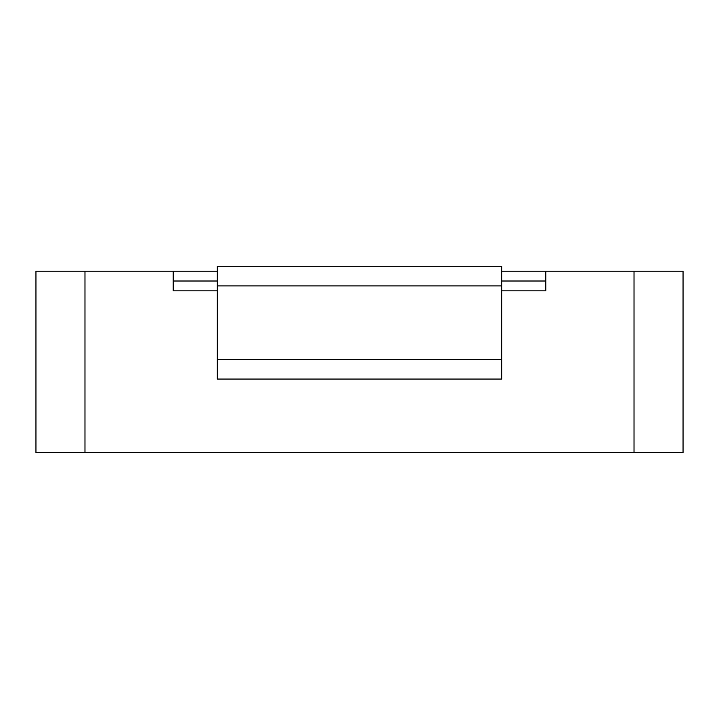 <?xml version="1.0" encoding="UTF-8"?>
<svg xmlns="http://www.w3.org/2000/svg" width="719" height="719" viewBox="0 0 719 719"><rect width="100%" height="100%" fill="white"/><g stroke="black" fill="none" stroke-linecap="round" stroke-linejoin="round"><path stroke-width="1.08" d="M634.023 452.593L634.023 271.207L683.05 271.207L683.05 452.593L35.95 452.593L35.95 271.207L217.336 271.207M634.023 271.207L545.784 271.207L545.784 290.818L501.664 290.818M217.336 290.818L173.216 290.818L173.216 271.207M501.664 271.207L545.784 271.207M501.664 281.012L545.784 281.012M173.216 281.012L217.336 281.012M217.336 379.057L217.336 359.455L501.664 359.455L501.664 379.057L217.336 379.057M217.336 285.919L217.336 266.309L501.664 266.309L501.664 285.919L217.336 285.919L217.336 359.455M501.664 285.919L501.664 359.455M242.465 452.593L244.289 452.593M244.289 452.691L252.333 452.593M252.333 452.691L443.102 452.593M84.977 452.593L84.977 271.207"/></g></svg>
